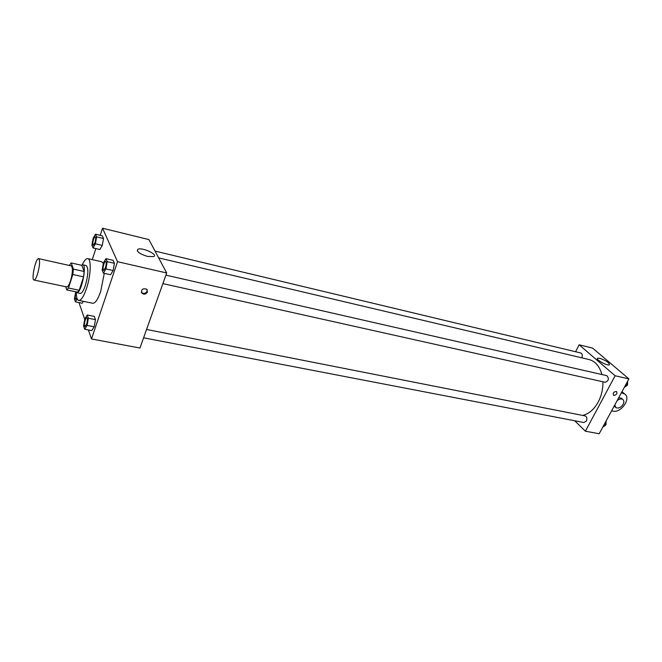 <?xml version="1.0" encoding="UTF-8"?>
<svg xmlns="http://www.w3.org/2000/svg" width="662" height="662" viewBox="0 0 662 662"><rect width="100%" height="100%" fill="white"/><g stroke="black" fill="none" stroke-linecap="round" stroke-linejoin="round"><path stroke-width="0.99" d="M37.602 273.853C36.269 277.982 35.078 280.051 34.035 280.051C30.965 279.894 35.798 257.526 38.661 258.652C40.167 260.48 39.811 265.545 37.602 273.853M38.661 258.652L71.281 265.892C72.994 267.738 72.737 272.744 70.52 280.903C69.146 284.95 67.888 286.96 66.73 286.936L34.035 280.051M71.231 262.963L81.848 265.338L84.148 271.478L73.416 269.111L71.231 262.963L69.32 265.454M65.662 286.712L66.721 289.906L68.476 288.011L72.828 274.507L73.416 269.111M68.476 288.011L79.2 290.27L77.404 292.149L66.721 289.906M79.2 290.27L83.586 276.848L72.828 274.507M84.148 271.478L83.586 276.848M75.733 291.793L76.66 292.678C81.029 294.375 87.376 265.023 82.7 264.767L81.418 265.239M82.7 264.767L86.217 265.553C88.617 268.027 88.336 274.664 85.357 285.471C83.511 290.817 81.79 293.465 80.193 293.415L76.66 292.678M82.245 264.775C84.306 260.431 86.151 258.37 87.789 258.594C91.505 258.85 90.843 275.723 86.482 288.516C83.71 296.518 81.136 300.482 78.745 300.399C77.164 299.927 76.337 297.288 76.254 292.48C75.112 295.964 74.938 298.231 75.716 299.265L76.875 297.875M104.282 273.34L100.665 291.528C97.868 299.456 95.237 303.37 92.763 303.27L78.745 300.399M87.789 258.594L101.733 261.763L103.33 263.385M82.204 303.246L83.346 301.342L82.204 303.246L75.41 301.864L77.214 298.819M93.036 247.919L99.888 249.516L102.287 245.412L103.504 238.535L102.32 235.829L95.477 234.191L93.119 238.337L91.902 245.163L93.036 247.919L95.402 243.79L96.635 236.888L95.477 234.191M88.394 329.966L91.497 338.969L117.53 261.697L102.544 228.233L100.219 235.324M95.874 248.581L92.258 259.612M78.96 302.584L84.744 319.374M84.686 329.262L91.778 330.611L94.211 326.78L95.469 319.63L94.294 316.386L87.227 314.98L84.835 318.861L83.569 325.961L84.686 329.262L87.094 325.406L88.369 318.232L87.227 314.98M103.396 273.141L110.562 274.73L113.136 270.543L114.402 263.294L113.094 260.307L105.945 258.668L103.413 262.905L102.147 270.104L103.396 273.141L105.937 268.929L107.219 261.656L105.945 258.668M102.544 228.233L148.9 239.57L166.675 272.959L139.963 348.013L91.497 338.969M166.675 272.959L117.53 261.697M147.585 256.451C139.599 253.935 136.347 251.56 137.845 249.301C141.875 246.967 158.425 254.58 153.692 256.599L147.585 256.451M147.444 291.975C146.112 294.226 144.333 294.714 142.098 293.448C140.832 289.575 142.371 288.144 146.716 289.178L147.444 291.975M147.13 289.633L147.072 291.206C145.739 293.448 143.968 293.936 141.734 292.67L141.312 292.207M602.908 381.775C603.074 388.958 601.518 395.711 598.216 402.024C594.054 409.48 588.857 413.94 582.634 415.43M158.648 257.882L589.006 359.532C595.295 361.229 599.598 366.227 601.907 374.526M162.885 283.601L605.258 382.297C608.783 380.758 609.297 378.54 606.781 375.644L165.897 275.144M146.567 329.469L585.167 415.926C586.929 416.77 587.335 418.458 586.383 421.007L583.925 422.538L143.596 337.794M155.032 251.088L580.773 352.978C582.353 353.781 582.684 355.37 581.774 357.745L581.741 357.819M628.9 378.904L599.176 433.767L585.398 431.202L574.715 420.767L585.398 431.202L615.122 375.751L579.159 344.811L575.584 351.737L579.159 344.811L592.589 348.096L628.9 378.904L615.122 375.751L579.159 344.811M105.639 261.407L105.672 261.407C106.491 262.21 106.416 264.328 105.457 267.771L103.653 270.386C102.047 270.245 104.124 260.836 105.639 261.407C106.458 262.202 106.392 264.32 105.424 267.762L103.653 270.386M110.562 274.73L113.136 270.543L105.937 268.929M113.136 270.543L114.402 263.294L107.219 261.656M114.402 263.294L113.094 260.307M95.229 236.781L95.204 236.773C95.924 237.509 95.841 239.495 94.939 242.731L93.268 245.312C91.811 245.18 93.839 236.235 95.204 236.773L95.229 236.781C95.957 237.509 95.866 239.503 94.964 242.739L93.268 245.312M99.888 249.516L102.287 245.412L95.402 243.79M102.287 245.412L103.504 238.535L96.635 236.888M103.504 238.535L102.32 235.829M86.871 317.702L86.838 317.694C87.657 318.521 87.591 320.665 86.631 324.14L85.042 326.532C83.478 326.44 85.373 317.189 86.838 317.694L86.871 317.702C87.682 318.521 87.616 320.673 86.656 324.148L85.059 326.532M91.778 330.611L94.211 326.78L87.094 325.406M94.211 326.78L95.469 319.63L88.369 318.232M95.469 319.63L94.294 316.386M75.766 291.859L74.401 298.868L75.41 301.864M76.891 297.917L75.741 299.274M624.283 387.419L626.782 385.656L627.179 382.09M626.782 385.656L625.408 385.35M627.659 381.204L627.502 385.052L625.317 386.691M602.759 427.156L605.167 425.509L605.564 421.975M605.167 425.509L603.794 425.244M606.111 420.974L605.937 424.797L603.976 426.32M613.939 395.421C616.545 394.85 617.414 393.551 616.545 391.54C613.782 391.623 612.772 392.856 613.517 395.247L613.939 395.421L613.517 395.247C612.78 392.856 613.79 391.623 616.545 391.54C617.414 393.551 616.545 394.85 613.939 395.421M585.398 431.202L615.122 375.751M599.764 358.299C606.094 360.558 609.321 362.726 609.437 364.812C607.501 366.202 595.08 359.284 597.604 358.233L599.764 358.299M615.395 407.155L614.171 406.079M618.738 397.655L621.668 398.483M621.345 392.847L624.531 393.898C631.614 397.97 621.204 413.328 612.929 411.119L611.597 410.845M617.108 400.667C619.202 398.946 621.064 398.524 622.71 399.401C624.059 400.485 624.2 402.132 623.132 404.325C620.898 407.552 618.49 408.653 615.908 407.618L614.791 404.954M621.668 392.252L622.685 393.137M141.734 292.67L142.098 293.448M137.299 250.898L137.845 249.301M597.604 358.233L597.364 358.696M622.71 399.401L621.171 398.044M621.982 391.672L624.531 393.898"/></g></svg>
